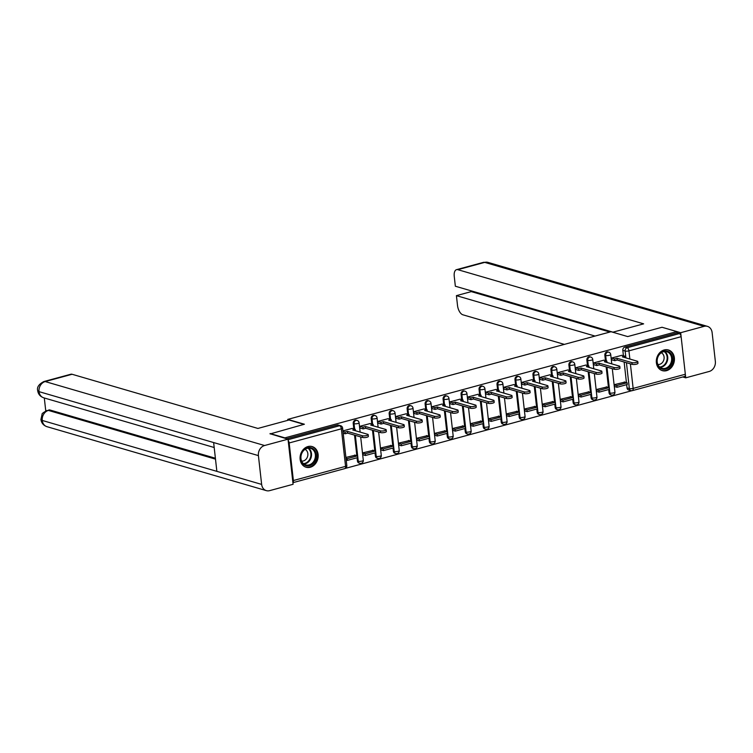 <?xml version="1.0" encoding="UTF-8"?>
<svg xmlns="http://www.w3.org/2000/svg" width="753" height="753" viewBox="0 0 753 753"><rect width="100%" height="100%" fill="white"/><g stroke="black" fill="none" stroke-linecap="round" stroke-linejoin="round"><path stroke-width="1.13" d="M356.301 420.183A2.758 2.278 106.3 0 0 355.228 420.174A2.758 2.278 106.3 0 0 353.223 423.459L354.042 423.694A2.758 2.278 -73.7 0 1 356.047 420.419A2.758 2.278 -73.7 0 1 357.12 420.419L356.301 420.183M374.269 415.308A2.758 2.278 106.3 0 0 373.206 415.298A2.758 2.278 106.3 0 0 371.191 418.583L372.02 418.819A2.758 2.278 -73.7 0 1 374.025 415.543A2.758 2.278 -73.7 0 1 375.098 415.543L374.269 415.308M392.247 410.432A2.758 2.278 106.3 0 0 391.174 410.432A2.758 2.278 106.3 0 0 389.169 413.708L389.988 413.943A2.758 2.278 -73.7 0 1 391.993 410.667A2.758 2.278 -73.7 0 1 393.066 410.667L392.247 410.432M410.216 405.556A2.758 2.278 106.3 0 0 409.152 405.556A2.758 2.278 106.3 0 0 407.138 408.832L407.966 409.077A2.758 2.278 -73.7 0 1 409.971 405.792A2.758 2.278 -73.7 0 1 411.044 405.801L410.216 405.556M428.193 400.681A2.758 2.278 106.3 0 0 427.12 400.681A2.758 2.278 106.3 0 0 425.116 403.956L425.934 404.201A2.758 2.278 -73.7 0 1 427.939 400.925A2.758 2.278 -73.7 0 1 429.012 400.925L428.193 400.681M446.162 395.814A2.758 2.278 106.3 0 0 445.098 395.805A2.758 2.278 106.3 0 0 443.093 399.09L443.912 399.325A2.758 2.278 -73.7 0 1 445.917 396.05A2.758 2.278 -73.7 0 1 446.99 396.05L446.162 395.814M464.14 390.939A2.758 2.278 106.3 0 0 463.067 390.939A2.758 2.278 106.3 0 0 461.062 394.214L461.881 394.45A2.758 2.278 -73.7 0 1 463.886 391.174A2.758 2.278 -73.7 0 1 464.959 391.174L464.14 390.939M482.108 386.063A2.758 2.278 106.3 0 0 481.045 386.063A2.758 2.278 106.3 0 0 479.04 389.339L479.859 389.583A2.758 2.278 -73.7 0 1 481.864 386.298A2.758 2.278 -73.7 0 1 482.937 386.308L482.108 386.063M500.086 381.187A2.758 2.278 106.3 0 0 499.013 381.187A2.758 2.278 106.3 0 0 497.008 384.463L497.827 384.708A2.758 2.278 -73.7 0 1 499.832 381.423A2.758 2.278 -73.7 0 1 500.905 381.432L500.086 381.187M518.064 376.321A2.758 2.278 106.3 0 0 516.991 376.312A2.758 2.278 106.3 0 0 514.986 379.597L515.805 379.832A2.758 2.278 -73.7 0 1 517.81 376.556A2.758 2.278 -73.7 0 1 518.883 376.556L518.064 376.321M536.032 371.445A2.758 2.278 106.3 0 0 534.959 371.445A2.758 2.278 106.3 0 0 532.955 374.721L533.773 374.956A2.758 2.278 -73.7 0 1 535.778 371.681A2.758 2.278 -73.7 0 1 536.851 371.681L536.032 371.445M554.01 366.57A2.758 2.278 106.3 0 0 552.937 366.57A2.758 2.278 106.3 0 0 550.932 369.845L551.751 370.09A2.758 2.278 -73.7 0 1 553.756 366.805A2.758 2.278 -73.7 0 1 554.829 366.815L554.01 366.57M571.979 361.694A2.758 2.278 106.3 0 0 570.906 361.694A2.758 2.278 106.3 0 0 568.901 364.97L569.72 365.214A2.758 2.278 -73.7 0 1 571.734 361.929A2.758 2.278 -73.7 0 1 572.798 361.939L571.979 361.694M589.957 356.828A2.758 2.278 106.3 0 0 588.884 356.818A2.758 2.278 106.3 0 0 586.879 360.103L587.698 360.339A2.758 2.278 -73.7 0 1 589.703 357.063A2.758 2.278 -73.7 0 1 590.776 357.063L589.957 356.828M607.925 351.952A2.758 2.278 106.3 0 0 606.852 351.943A2.758 2.278 106.3 0 0 604.847 355.228L605.666 355.463A2.758 2.278 -73.7 0 1 607.68 352.188A2.758 2.278 -73.7 0 1 608.744 352.188L607.925 351.952M666.537 370.664A10.768 8.904 106.3 0 0 674.387 360.339A10.768 8.904 106.3 0 0 668.391 349.966A10.768 8.904 106.3 0 0 664.212 349.957A10.768 8.904 106.3 0 0 656.362 360.282A10.768 8.904 106.3 0 0 662.358 370.645A10.768 8.904 106.3 0 0 666.537 370.664M310.292 467.255A10.768 8.904 106.3 0 0 318.142 456.93A10.768 8.904 106.3 0 0 312.147 446.567A10.768 8.904 106.3 0 0 307.968 446.548A10.768 8.904 106.3 0 0 300.118 456.873A10.768 8.904 106.3 0 0 306.113 467.246A10.768 8.904 106.3 0 0 310.292 467.255M345.326 468.404L631.814 390.722M270.063 433.54L284.916 437.87L676.872 331.593L662.019 327.263L627.691 336.572L611.05 331.725L287.759 419.383L304.4 424.231L270.111 433.944M292.898 482.598A2.758 1.384 -105.2 0 0 293.378 480.527L289.171 442.962A2.758 1.384 -105.2 0 0 288.164 440.458M631.955 390.619A2.758 2.278 -73.7 0 1 630.882 390.619L628.567 389.941A2.758 2.278 -73.7 0 1 627.033 387.917L626.675 384.661M626.44 382.58L624.133 362.024M623.428 355.774L622.825 350.352L625.131 351.03A2.758 2.278 -73.7 0 1 627.145 347.745L679.338 333.598A2.758 1.384 74.8 0 1 681.126 336.685L685.334 374.25A2.758 1.384 74.8 0 1 684.571 376.481L632.379 390.628A2.758 1.384 74.8 0 0 633.141 388.397L685.334 374.25M679.338 333.598L677.022 332.92L676.872 331.593M621.837 355.303L611.464 358.08L611.681 360.075L612.198 359.934M624.839 382.119L614.439 384.632L614.721 386.6M606.871 386.986L596.47 389.499L596.743 391.475M603.859 360.179L593.486 362.955L593.712 364.951L594.23 364.81M588.893 391.861L578.492 394.374L578.775 396.351M585.89 365.054L575.518 367.831L575.734 369.817L576.252 369.685M570.925 396.737L560.514 399.25L560.797 401.227M567.913 369.93L557.54 372.707L557.766 374.693L558.274 374.552M552.947 401.613L542.546 404.126L542.828 406.093M549.944 374.796L539.572 377.573L539.788 379.568L540.306 379.427M534.978 406.479L524.568 408.992L524.85 410.969M531.966 379.672L521.594 382.449L521.82 384.444L522.328 384.303M517 411.354L506.6 413.868L506.882 415.844M513.998 384.548L503.625 387.324L503.842 389.31L504.359 389.179M499.032 416.23L488.622 418.743L488.904 420.72M496.02 389.423L485.647 392.2L485.873 394.186L486.382 394.045M481.054 421.106L470.653 423.619L470.936 425.586M478.051 394.29L467.679 397.066L467.895 399.062L468.413 398.921M463.086 425.972L452.675 428.485L452.958 430.462M460.074 399.165L449.701 401.942L449.927 403.937L450.435 403.796M445.108 430.848L434.707 433.361L434.989 435.338M442.105 404.041L431.733 406.818L431.949 408.813L432.467 408.672M427.139 435.723L416.729 438.237L417.011 440.213M424.127 408.917L413.755 411.693L413.981 413.679L414.489 413.538M409.161 440.599L398.761 443.112L399.043 445.079M406.159 413.783L395.777 416.569L396.003 418.555L396.52 418.414M391.184 445.465L380.783 447.979L381.065 449.955M388.181 418.659L377.808 421.435L378.034 423.431L378.543 423.29M373.215 450.341L362.814 452.854L363.097 454.831M370.203 423.534L359.83 426.311L360.056 428.306L360.574 428.165M355.237 455.217L345.909 457.438M352.235 428.41L342.926 430.895M357.44 461.015L358.259 461.25A2.758 2.278 -73.7 0 0 359.783 463.283L358.965 463.039A2.758 2.278 106.3 0 1 357.44 461.015L357.073 457.768M356.837 455.678L354.531 435.121M353.825 428.871L353.223 423.459M375.408 456.139L376.227 456.384A2.758 2.278 -73.7 0 0 377.761 458.408L376.942 458.172A2.758 2.278 106.3 0 1 375.408 456.139L375.041 452.892M374.806 450.812L372.5 430.245M371.803 423.995L371.191 418.583M393.386 451.263L394.205 451.508A2.758 2.278 -73.7 0 0 395.73 453.532L394.911 453.297A2.758 2.278 106.3 0 1 393.386 451.263L393.019 448.016M392.784 445.936L390.478 425.379M389.781 419.129L389.169 413.708M411.354 446.397L412.173 446.633A2.758 2.278 -73.7 0 0 413.708 448.656L412.889 448.421A2.758 2.278 106.3 0 1 411.354 446.397L410.987 443.15M410.762 441.06L408.446 420.503M407.75 414.254L407.138 408.832M429.332 441.522L430.151 441.757A2.758 2.278 -73.7 0 0 431.676 443.79L430.857 443.545A2.758 2.278 106.3 0 1 429.332 441.522L428.965 438.274M428.73 436.185L426.424 415.628M425.727 409.378L425.116 403.956M447.301 436.646L448.12 436.891A2.758 2.278 -73.7 0 0 449.654 438.914L448.835 438.67A2.758 2.278 106.3 0 1 447.301 436.646L446.934 433.399M446.708 431.318L444.402 410.752M443.696 404.502L443.093 399.09M465.279 431.77L466.098 432.015A2.758 2.278 -73.7 0 0 467.632 434.039L466.804 433.803A2.758 2.278 106.3 0 1 465.279 431.77L464.912 428.523M464.676 426.443L462.37 405.876M461.674 399.636L461.062 394.214M483.247 426.904L484.066 427.139A2.758 2.278 -73.7 0 0 485.6 429.163L484.781 428.928A2.758 2.278 106.3 0 1 483.247 426.904L482.88 423.647M482.654 421.567L480.348 401.01M479.642 394.76L479.04 389.339M501.225 422.028L502.044 422.264A2.758 2.278 -73.7 0 0 503.578 424.297L502.75 424.052A2.758 2.278 106.3 0 1 501.225 422.028L500.858 418.781M500.623 416.691L498.317 396.134M497.62 389.885L497.008 384.463M519.194 417.153L520.012 417.397A2.758 2.278 -73.7 0 0 521.547 419.421L520.728 419.176A2.758 2.278 106.3 0 1 519.194 417.153L518.826 413.905M518.601 411.825L516.294 391.259M515.589 385.009L514.986 379.597M537.171 412.277L537.99 412.522A2.758 2.278 -73.7 0 0 539.525 414.545L538.696 414.31A2.758 2.278 106.3 0 1 537.171 412.277L536.804 409.03M536.569 406.949L534.263 386.383M533.566 380.133L532.955 374.721M555.14 407.411L555.959 407.646A2.758 2.278 -73.7 0 0 557.493 409.67L556.674 409.434A2.758 2.278 106.3 0 1 555.14 407.411L554.773 404.154M554.547 402.074L552.241 381.517M551.535 375.267L550.932 369.845M573.118 402.535L573.937 402.77A2.758 2.278 -73.7 0 0 575.471 404.803L574.643 404.559A2.758 2.278 106.3 0 1 573.118 402.535L572.751 399.288M572.515 397.198L570.209 376.641M569.513 370.391L568.901 364.97M591.086 397.659L591.905 397.904A2.758 2.278 -73.7 0 0 593.439 399.928L592.62 399.683A2.758 2.278 106.3 0 1 591.086 397.659L590.729 394.412M590.493 392.322L588.187 371.766M587.481 365.516L586.879 360.103M609.064 392.784L609.883 393.028A2.758 2.278 -73.7 0 0 611.417 395.052L610.589 394.817A2.758 2.278 106.3 0 1 609.064 392.784L608.697 389.536M608.462 387.456L606.156 366.89M605.459 360.64L604.847 355.228M287.862 420.315L287.759 419.383M286.658 438.773L337.259 425.05A2.758 2.278 -73.7 0 1 338.323 425.05L340.638 425.727A2.758 2.278 -73.7 0 0 339.565 425.727L337.259 425.05M677.022 332.92L624.83 347.077A2.758 2.278 106.3 0 0 622.825 350.352M637.782 361.562L637.979 363.294A3.172 0.809 173.6 0 1 635.758 364.32A3.172 0.809 173.6 0 1 632.172 364.367L631.983 362.635A3.172 0.809 -6.4 0 0 635.57 362.598A3.172 0.809 -6.4 0 0 637.782 361.562A3.172 0.809 -6.4 0 0 637.283 361.205L622.355 356.847L624.83 356.178L624.99 357.619M611.521 358.07L614.58 358.955L614.768 360.687L617.253 360.009L617.055 358.287L631.983 362.635M614.58 358.955L617.055 358.287M621.771 355.284L624.83 356.178M617.036 387.277L627.287 384.501L627.089 382.769L616.839 385.555L617.036 387.277L614.655 386.581M614.467 384.858L616.839 385.555M624.293 381.959L627.089 382.769M617.253 360.009L632.172 364.367M614.768 360.687L611.652 359.774M612.754 332.224L643.636 323.846L457.824 269.678A8.283 4.16 -105.2 0 0 456.553 269.649A8.283 4.16 -105.2 0 0 454.247 276.332L455.349 286.225L612.951 332.167M707.406 326.35A8.49 7.022 106.3 0 0 704.121 326.341L484.734 262.383A8.283 4.16 -105.2 0 0 483.454 262.355L488.019 262.392L707.406 326.35A8.49 7.022 106.3 0 1 712.122 332.581L715.35 361.384A8.49 7.022 106.3 0 1 709.175 371.474L685.738 377.827L682.773 376.961M704.121 326.341L680.674 332.704L681.098 336.469M685.352 374.457L685.738 377.827M471.18 290.837L471.274 291.618L456.412 295.647L457.523 305.53A8.283 4.16 -105.2 0 0 462.888 314.801L564.355 344.385M456.412 295.647L595.039 336.064M662.386 327.367L680.674 332.704M471.274 291.618L609.902 332.035M303.939 424.363L289.011 420.005L257.903 428.438L72.09 374.269L45.189 381.564L264.576 445.522L288.023 439.168L270.092 433.747M264.576 445.522A8.49 7.022 106.3 0 0 258.411 455.612L213.636 442.557L216.864 471.359L261.639 484.405L258.411 455.612M261.639 484.405A8.49 7.022 106.3 0 0 266.346 490.636A8.49 7.022 106.3 0 0 269.64 490.645L293.086 484.292L288.023 439.168M44.305 397.979L45.754 410.912M43.919 381.526C38.836 384.171 36.756 387.221 37.697 390.685L39.024 391.645A8.49 7.022 106.3 0 1 45.189 381.564A8.283 4.16 -105.2 0 0 43.919 381.526L70.82 374.241A8.283 4.16 74.8 0 1 72.09 374.269M49.98 410.009L48.71 409.98A8.283 4.16 74.8 0 1 49.98 410.009L215.396 458.229M215.499 459.142L48.427 410.432A8.49 7.022 106.3 0 0 42.253 420.447L40.926 419.496C41.453 423.045 43.458 425.436 46.959 426.678L266.346 490.636M672.551 358.023A9.318 7.699 -73.7 0 1 665.784 369.092A9.318 7.699 -73.7 0 1 657.002 362.24A9.318 7.699 -73.7 0 1 663.77 351.18A9.318 7.699 -73.7 0 1 672.551 358.023M657.2 361.977A8.631 7.135 106.3 0 0 661.991 368.311A8.631 7.135 106.3 0 0 671.601 358.07A8.631 7.135 106.3 0 0 666.819 351.745A8.631 7.135 106.3 0 0 657.2 361.977M657.849 364.471A6.146 5.083 106.3 0 0 664.08 357.044A6.146 5.083 106.3 0 0 661.266 352.762M661.303 370.25A10.702 8.848 106.3 0 0 661.783 370.41A10.702 8.848 106.3 0 0 673.709 357.713A10.702 8.848 106.3 0 0 667.77 349.863A10.702 8.848 106.3 0 0 667.28 349.74M316.307 454.624A9.318 7.699 -73.7 0 1 309.539 465.683A9.318 7.699 -73.7 0 1 300.758 458.841A9.318 7.699 -73.7 0 1 307.525 447.771A9.318 7.699 -73.7 0 1 316.307 454.624M300.965 458.568A8.631 7.135 106.3 0 0 305.746 464.902A8.631 7.135 106.3 0 0 315.366 454.671A8.631 7.135 106.3 0 0 310.575 448.336A8.631 7.135 106.3 0 0 300.965 458.568M301.605 461.062A6.146 5.083 106.3 0 0 307.845 453.645A6.146 5.083 106.3 0 0 305.021 449.353M305.059 466.841A10.702 8.848 106.3 0 0 305.539 467.001A10.702 8.848 106.3 0 0 317.465 454.304A10.702 8.848 106.3 0 0 311.526 446.454A10.702 8.848 106.3 0 0 311.045 446.331M619.813 366.438L620.001 368.17A3.172 0.809 173.6 0 1 617.789 369.196A3.172 0.809 173.6 0 1 614.203 369.234L614.006 367.511A3.172 0.809 -6.4 0 0 617.592 367.473A3.172 0.809 -6.4 0 0 619.813 366.438A3.172 0.809 -6.4 0 0 619.305 366.071L604.386 361.722L606.862 361.054L607.022 362.494M593.543 362.937L596.602 363.831L596.8 365.563L599.275 364.885L599.087 363.162L614.006 367.511M596.602 363.831L599.087 363.162M603.802 360.16L606.862 361.054M599.059 392.153L609.318 389.367L609.121 387.644L598.87 390.421L599.059 392.153L596.687 391.456M596.489 389.734L598.87 390.421M606.325 386.826L609.121 387.644M599.275 364.885L614.203 369.234M596.8 365.563L593.675 364.65M601.835 371.314L602.033 373.036A3.172 0.809 173.6 0 1 599.812 374.072A3.172 0.809 173.6 0 1 596.225 374.109L596.037 372.387A3.172 0.809 -6.4 0 0 599.623 372.34A3.172 0.809 -6.4 0 0 601.835 371.314A3.172 0.809 -6.4 0 0 601.336 370.947L586.408 366.598L588.884 365.93L589.044 367.37M575.574 367.812L578.633 368.706L578.822 370.429L581.307 369.761L581.109 368.038L596.037 372.387M578.633 368.706L581.109 368.038M585.825 365.036L588.884 365.93M581.09 397.029L591.34 394.243L591.143 392.52L580.892 395.297L581.09 397.029L578.709 396.332M578.52 394.61L580.892 395.297M588.347 391.701L591.143 392.52M581.307 369.761L596.225 374.109M578.822 370.429L575.706 369.525M583.867 376.189L584.055 377.912A3.172 0.809 173.6 0 1 581.843 378.938A3.172 0.809 173.6 0 1 578.257 378.985L578.059 377.262A3.172 0.809 -6.4 0 0 581.645 377.215A3.172 0.809 -6.4 0 0 583.867 376.189A3.172 0.809 -6.4 0 0 583.359 375.822L568.44 371.474L570.915 370.796L571.075 372.236M557.596 372.688L560.656 373.582L560.853 375.305L563.329 374.636L563.131 372.904L578.059 377.262M560.656 373.582L563.131 372.904M567.856 369.911L570.915 370.796M563.112 401.895L573.362 399.118L573.174 397.396L562.924 400.172L563.112 401.895L560.74 401.208M560.543 399.476L562.924 400.172M570.379 396.577L573.174 397.396M563.329 374.636L578.257 378.985M560.853 375.305L557.728 374.392M565.889 381.065L566.087 382.788A3.172 0.809 173.6 0 1 563.865 383.814A3.172 0.809 173.6 0 1 560.279 383.861L560.091 382.129A3.172 0.809 -6.4 0 0 563.677 382.091A3.172 0.809 -6.4 0 0 565.889 381.065A3.172 0.809 -6.4 0 0 565.39 380.698L550.462 376.349L552.937 375.672L553.097 377.112M539.628 377.564L542.687 378.458L542.875 380.18L545.36 379.503L545.163 377.78L560.091 382.129M542.687 378.458L545.163 377.78M549.878 374.778L552.937 375.672M545.144 406.771L555.394 403.994L555.196 402.262L544.946 405.048L545.144 406.771L542.762 406.074M542.574 404.352L544.946 405.048M552.401 401.453L555.196 402.262M545.36 379.503L560.279 383.861M542.875 380.18L539.76 379.267M547.92 385.931L548.109 387.663A3.172 0.809 173.6 0 1 545.897 388.689A3.172 0.809 173.6 0 1 542.311 388.736L542.113 387.004A3.172 0.809 -6.4 0 0 545.699 386.967A3.172 0.809 -6.4 0 0 547.92 385.931A3.172 0.809 -6.4 0 0 547.412 385.574L532.493 381.216L534.969 380.547L535.129 381.987M521.65 382.439L524.709 383.324L524.907 385.056L527.382 384.378L527.185 382.656L542.113 387.004M524.709 383.324L527.185 382.656M531.91 379.653L534.969 380.547M527.166 411.646L537.416 408.86L537.228 407.138L526.968 409.924L527.166 411.646L524.794 410.95M524.596 409.227L526.968 409.924M534.423 406.319L537.228 407.138M527.382 384.378L542.311 388.736M524.907 385.056L521.782 384.143M529.943 390.807L530.14 392.529A3.172 0.809 173.6 0 1 527.919 393.565A3.172 0.809 173.6 0 1 524.333 393.603L524.144 391.88A3.172 0.809 -6.4 0 0 527.731 391.833A3.172 0.809 -6.4 0 0 529.943 390.807A3.172 0.809 -6.4 0 0 529.444 390.44L514.515 386.091L516.991 385.423L517.151 386.863M503.682 387.306L506.741 388.2L506.929 389.922L509.405 389.254L509.216 387.531L524.144 391.88M506.741 388.2L509.216 387.531M513.932 384.529L516.991 385.423M509.197 416.522L519.448 413.736L519.25 412.013L509 414.79L509.197 416.522L506.816 415.825M506.628 414.103L509 414.79M516.454 411.194L519.25 412.013M509.405 389.254L524.333 393.603M506.929 389.922L503.813 389.019M511.974 395.683L512.162 397.405A3.172 0.809 173.6 0 1 509.95 398.431A3.172 0.809 173.6 0 1 506.364 398.478L506.167 396.756A3.172 0.809 -6.4 0 0 509.753 396.709A3.172 0.809 -6.4 0 0 511.974 395.683A3.172 0.809 -6.4 0 0 511.466 395.316L496.538 390.967L499.023 390.289L499.183 391.739M485.704 392.181L488.763 393.075L488.961 394.798L491.436 394.13L491.238 392.398L506.167 396.756M488.763 393.075L491.238 392.398M495.963 389.405L499.023 390.289M491.22 421.388L501.47 418.612L501.282 416.889L491.022 419.666L491.22 421.388L488.848 420.701M488.65 418.969L491.022 419.666M498.477 416.07L501.282 416.889M491.436 394.13L506.364 398.478M488.961 394.798L485.836 393.885M493.996 400.558L494.194 402.281A3.172 0.809 173.6 0 1 491.973 403.307A3.172 0.809 173.6 0 1 488.386 403.354L488.189 401.622A3.172 0.809 -6.4 0 0 491.784 401.584A3.172 0.809 -6.4 0 0 493.996 400.558A3.172 0.809 -6.4 0 0 493.497 400.191L478.569 395.843L481.045 395.165L481.205 396.605M467.735 397.057L470.794 397.951L470.983 399.674L473.458 399.005L473.27 397.273L488.189 401.622M470.794 397.951L473.27 397.273M477.986 394.271L481.045 395.165M473.242 426.264L483.501 423.487L483.304 421.755L473.053 424.541L473.242 426.264L470.87 425.577M470.681 423.845L473.053 424.541M480.508 420.946L483.304 421.755M473.458 399.005L488.386 403.354M470.983 399.674L467.867 398.761M476.028 405.425L476.216 407.157A3.172 0.809 173.6 0 1 474.004 408.182A3.172 0.809 173.6 0 1 470.418 408.23L470.22 406.498A3.172 0.809 -6.4 0 0 473.806 406.46A3.172 0.809 -6.4 0 0 476.028 405.425A3.172 0.809 -6.4 0 0 475.519 405.067L460.591 400.709L463.076 400.041L463.236 401.481M449.757 401.933L452.817 402.817L453.014 404.549L455.49 403.872L455.292 402.149L470.22 406.498M452.817 402.817L455.292 402.149M460.017 399.146L463.076 400.041M455.273 431.14L465.523 428.353L465.335 426.631L455.076 429.417L455.273 431.14L452.901 430.443M452.704 428.721L455.076 429.417M462.53 425.812L465.335 426.631M455.49 403.872L470.418 408.23M453.014 404.549L449.889 403.636M458.05 410.3L458.248 412.023A3.172 0.809 173.6 0 1 456.026 413.058A3.172 0.809 173.6 0 1 452.44 413.096L452.242 411.373A3.172 0.809 -6.4 0 0 455.838 411.326A3.172 0.809 -6.4 0 0 458.05 410.3A3.172 0.809 -6.4 0 0 457.551 409.933L442.623 405.585L445.098 404.916L445.258 406.356M431.789 406.799L434.848 407.693L435.036 409.416L437.512 408.747L437.324 407.025L452.242 411.373M434.848 407.693L437.324 407.025M442.039 404.022L445.098 404.916M437.295 436.015L447.555 433.229L447.357 431.507L437.107 434.283L437.295 436.015L434.923 435.319M434.735 433.596L437.107 434.283M444.562 430.688L447.357 431.507M437.512 408.747L452.44 413.096M435.036 409.416L431.921 408.512M440.081 415.176L440.27 416.898A3.172 0.809 173.6 0 1 438.058 417.934A3.172 0.809 173.6 0 1 434.462 417.971L434.274 416.249A3.172 0.809 -6.4 0 0 437.86 416.202A3.172 0.809 -6.4 0 0 440.081 415.176A3.172 0.809 -6.4 0 0 439.573 414.809L424.645 410.46L427.13 409.783L427.29 411.232M413.811 411.675L416.87 412.569L417.068 414.291L419.543 413.623L419.346 411.9L434.274 416.249M416.87 412.569L419.346 411.9M424.071 408.898L427.13 409.783M419.327 440.882L429.577 438.105L429.389 436.382L419.129 439.159L419.327 440.882L416.955 440.194M416.757 438.472L419.129 439.159M426.584 435.563L429.389 436.382M419.543 413.623L434.462 417.971M417.068 414.291L413.943 413.388M422.104 420.052L422.301 421.774A3.172 0.809 173.6 0 1 420.08 422.8A3.172 0.809 173.6 0 1 416.494 422.847L416.296 421.125A3.172 0.809 -6.4 0 0 419.892 421.078A3.172 0.809 -6.4 0 0 422.104 420.052A3.172 0.809 -6.4 0 0 421.595 419.685L406.676 415.336L409.152 414.658L409.312 416.098M395.843 416.55L398.902 417.444L399.09 419.167L401.565 418.499L401.377 416.767L416.296 421.125M398.902 417.444L401.377 416.767M406.093 413.764L409.152 414.658M401.349 445.757L411.609 442.98L411.411 441.249L401.161 444.035L401.349 445.757L398.977 445.07M398.789 443.338L401.161 444.035M408.615 440.439L411.411 441.249M401.565 418.499L416.494 422.847M399.09 419.167L395.974 418.254M404.135 424.918L404.323 426.65A3.172 0.809 173.6 0 1 402.111 427.676A3.172 0.809 173.6 0 1 398.516 427.723L398.328 425.991A3.172 0.809 -6.4 0 0 401.914 425.953A3.172 0.809 -6.4 0 0 404.135 424.918A3.172 0.809 -6.4 0 0 403.627 424.56L388.699 420.202L391.184 419.534L391.344 420.974M377.865 421.426L380.924 422.311L381.122 424.043L383.597 423.365L383.399 421.642L398.328 425.991M380.924 422.311L383.399 421.642M388.115 418.64L391.184 419.534M383.381 450.633L393.631 447.856L393.442 446.124L383.183 448.91L383.381 450.633L381.009 449.936M380.811 448.214L383.183 448.91M390.638 445.315L393.442 446.124M383.597 423.365L398.516 427.723M381.122 424.043L377.997 423.13M386.157 429.794L386.355 431.516A3.172 0.809 173.6 0 1 384.134 432.551A3.172 0.809 173.6 0 1 380.547 432.589L380.35 430.867A3.172 0.809 -6.4 0 0 383.945 430.829A3.172 0.809 -6.4 0 0 386.157 429.794A3.172 0.809 -6.4 0 0 385.649 429.426L370.73 425.078L373.206 424.41L373.366 425.85M359.896 426.292L362.955 427.186L363.144 428.909L365.619 428.241L365.431 426.518L380.35 430.867M362.955 427.186L365.431 426.518M370.147 423.515L373.206 424.41M365.403 455.509L375.662 452.722L375.465 451L365.214 453.777L365.403 455.509L363.031 454.812M362.842 453.09L365.214 453.777M372.669 450.181L375.465 451M365.619 428.241L380.547 432.589M363.144 428.909L360.028 428.005M368.189 434.669L368.377 436.392A3.172 0.809 173.6 0 1 366.165 437.427A3.172 0.809 173.6 0 1 362.57 437.465L362.381 435.742A3.172 0.809 -6.4 0 0 365.967 435.695A3.172 0.809 -6.4 0 0 368.189 434.669A3.172 0.809 -6.4 0 0 367.68 434.302L352.752 429.954L355.228 429.285L355.397 430.725M342.991 431.478L344.978 432.062L345.175 433.784L347.651 433.116L347.453 431.394L362.381 435.742M344.978 432.062L347.453 431.394M352.169 428.391L355.228 429.285M347.434 460.375L357.684 457.598L357.496 455.876L347.237 458.652L347.434 460.375L346.192 460.017M346.004 458.295L347.237 458.652M354.691 455.057L357.496 455.876M347.651 433.116L362.57 437.465M345.175 433.784L343.189 433.21M293.378 480.527L345.571 466.371L341.363 428.815L289.171 442.962M627.033 387.917L629.348 388.586L626.44 362.692M625.903 357.882L625.131 351.03A2.758 0.697 173.6 0 0 628.934 350.842L629.856 359.04M630.393 363.85L633.141 388.397A2.758 0.697 173.6 0 1 629.348 388.586A2.758 2.278 -73.7 0 0 630.882 390.619A2.758 2.758 0 0 0 632.379 390.628M681.126 336.685L628.934 350.842A2.758 1.384 -105.2 0 0 627.145 347.745L624.83 347.077M359.783 463.283A2.758 2.758 0 0 0 363.304 460.318A2.758 0.697 -6.4 0 1 362.052 461.062A2.758 0.697 -6.4 0 1 358.259 461.25L355.35 435.356M354.654 429.116L354.042 423.694A2.758 0.697 -6.4 0 0 357.835 423.506A2.758 0.697 173.6 0 0 359.087 422.762A2.758 2.758 0 0 0 357.12 420.419M377.761 458.408A2.758 2.758 0 0 0 381.282 455.452A2.758 0.697 -6.4 0 1 380.03 456.196A2.758 0.697 -6.4 0 1 376.227 456.384L373.328 430.49M372.622 424.24L372.02 418.819A2.758 0.697 -6.4 0 0 375.813 418.63A2.758 0.697 173.6 0 0 377.065 417.887A2.758 2.758 0 0 0 375.098 415.543M395.73 453.532A2.758 2.758 0 0 0 399.25 450.576A2.758 0.697 -6.4 0 1 397.998 451.32A2.758 0.697 -6.4 0 1 394.205 451.508L391.296 425.614M390.6 419.365L389.988 413.943A2.758 0.697 -6.4 0 0 393.791 413.755A2.758 0.697 173.6 0 0 395.043 413.011A2.758 2.758 0 0 0 393.066 410.667M413.708 448.656A2.758 2.758 0 0 0 417.228 445.701A2.758 0.697 -6.4 0 1 415.976 446.444A2.758 0.697 -6.4 0 1 412.173 446.633L409.274 420.739M408.568 414.489L407.966 409.077A2.758 0.697 -6.4 0 0 411.759 408.888A2.758 0.697 173.6 0 0 413.011 408.145A2.758 2.758 0 0 0 411.044 405.801M431.676 443.79A2.758 2.758 0 0 0 435.196 440.825A2.758 0.697 -6.4 0 1 433.944 441.569A2.758 0.697 -6.4 0 1 430.151 441.757L427.243 415.863M426.546 409.613L425.934 404.201A2.758 0.697 -6.4 0 0 429.737 404.013A2.758 0.697 173.6 0 0 430.989 403.269A2.758 2.758 0 0 0 429.012 400.925M449.654 438.914A2.758 2.758 0 0 0 453.174 435.959A2.758 0.697 -6.4 0 1 451.922 436.693A2.758 0.697 -6.4 0 1 448.12 436.891L445.221 410.997M444.515 404.747L443.912 399.325A2.758 0.697 -6.4 0 0 447.706 399.137A2.758 0.697 173.6 0 0 448.957 398.393A2.758 2.758 0 0 0 446.99 396.05M467.632 434.039A2.758 2.758 0 0 0 471.143 431.083A2.758 0.697 -6.4 0 1 469.891 431.827A2.758 0.697 -6.4 0 1 466.098 432.015L463.189 406.121M462.493 399.871L461.881 394.45A2.758 0.697 -6.4 0 0 465.683 394.261A2.758 0.697 173.6 0 0 466.935 393.518A2.758 2.758 0 0 0 464.959 391.174M485.6 429.163A2.758 2.758 0 0 0 489.121 426.207A2.758 0.697 -6.4 0 1 487.869 426.951A2.758 0.697 -6.4 0 1 484.066 427.139L481.167 401.245M480.461 394.996L479.859 389.583A2.758 0.697 -6.4 0 0 483.652 389.386A2.758 0.697 173.6 0 0 484.904 388.652A2.758 2.758 0 0 0 482.937 386.308M503.578 424.297A2.758 2.758 0 0 0 507.089 421.332A2.758 0.697 -6.4 0 1 505.837 422.075A2.758 0.697 -6.4 0 1 502.044 422.264L499.135 396.37M498.439 390.12L497.827 384.708A2.758 0.697 -6.4 0 0 501.63 384.519A2.758 0.697 173.6 0 0 502.882 383.776A2.758 2.758 0 0 0 500.905 381.432M521.547 419.421A2.758 2.758 0 0 0 525.067 416.456A2.758 0.697 -6.4 0 1 523.815 417.2A2.758 0.697 -6.4 0 1 520.012 417.397L517.113 391.504M516.407 385.254L515.805 379.832A2.758 0.697 -6.4 0 0 519.598 379.644A2.758 0.697 173.6 0 0 520.85 378.9A2.758 2.758 0 0 0 518.883 376.556M539.525 414.545A2.758 2.758 0 0 0 543.035 411.59A2.758 0.697 -6.4 0 1 541.784 412.333A2.758 0.697 -6.4 0 1 537.99 412.522L535.082 386.628M534.385 380.378L533.773 374.956A2.758 0.697 -6.4 0 0 537.576 374.768A2.758 0.697 173.6 0 0 538.828 374.025A2.758 2.758 0 0 0 536.851 371.681M557.493 409.67A2.758 2.758 0 0 0 561.013 406.714A2.758 0.697 -6.4 0 1 559.761 407.458A2.758 0.697 -6.4 0 1 555.959 407.646L553.06 381.752M552.354 375.502L551.751 370.09A2.758 0.697 -6.4 0 0 555.545 369.892A2.758 0.697 173.6 0 0 556.796 369.158A2.758 2.758 0 0 0 554.829 366.815M575.471 404.803A2.758 2.758 0 0 0 578.982 401.838A2.758 0.697 -6.4 0 1 577.73 402.582A2.758 0.697 -6.4 0 1 573.937 402.77L571.028 376.876M570.332 370.627L569.72 365.214A2.758 0.697 -6.4 0 0 573.522 365.026A2.758 0.697 173.6 0 0 574.774 364.283A2.758 2.758 0 0 0 572.798 361.939M593.439 399.928A2.758 2.758 0 0 0 596.96 396.963A2.758 0.697 -6.4 0 1 595.708 397.706A2.758 0.697 -6.4 0 1 591.905 397.904L589.006 372.01M588.3 365.76L587.698 360.339A2.758 0.697 -6.4 0 0 591.491 360.15A2.758 0.697 173.6 0 0 592.743 359.407A2.758 2.758 0 0 0 590.776 357.063M611.417 395.052A2.758 2.758 0 0 0 614.928 392.097A2.758 0.697 -6.4 0 1 613.676 392.84A2.758 0.697 -6.4 0 1 609.883 393.028L606.974 367.135M606.278 360.885L605.666 355.463A2.758 0.697 -6.4 0 0 609.469 355.275A2.758 0.697 173.6 0 0 610.721 354.531A2.758 2.758 0 0 0 608.744 352.188M288.079 439.686L339.565 425.727A2.758 1.384 -105.2 0 1 341.363 428.815A2.758 0.697 -6.4 0 0 342.615 428.071A2.758 2.758 0 0 0 340.638 425.727M346.822 465.627A2.758 0.697 -6.4 0 1 345.571 466.371A2.758 1.384 74.8 0 1 344.799 468.601A2.758 2.758 0 0 0 346.822 465.627L342.615 428.071M488.019 262.392A8.49 7.022 106.3 0 0 484.734 262.383L457.824 269.678M37.697 390.694C38.243 394.205 40.248 396.586 43.721 397.81A8.49 7.022 106.3 0 1 39.024 391.645L213.636 442.557M216.864 471.359L42.253 420.447A8.49 7.022 106.3 0 0 46.959 426.678M664.777 351.519A8.631 7.135 -73.7 0 1 667.713 356.941A8.631 7.135 -73.7 0 1 660.146 367.398M659.666 367.022A8.349 6.899 106.3 0 0 667.111 356.894A8.349 6.899 106.3 0 0 664.165 351.585M308.532 448.11A8.631 7.135 -73.7 0 1 311.478 453.532A8.631 7.135 -73.7 0 1 303.901 463.999M303.431 463.613A8.349 6.899 106.3 0 0 310.867 453.494A8.349 6.899 106.3 0 0 307.93 448.176M610.721 354.531L611.765 363.878M612.302 368.688L614.928 392.097M592.743 359.407L593.797 368.754M594.333 373.563L596.96 396.963M574.774 364.283L575.819 373.62M576.356 378.43L578.982 401.838M556.796 369.158L557.851 378.495M558.387 383.305L561.013 406.714M538.828 374.025L539.873 383.371M540.409 388.181L543.035 411.59M520.85 378.9L521.904 388.247M522.441 393.057L525.067 416.456M502.882 383.776L503.926 393.122M504.463 397.923L507.089 421.332M484.904 388.652L485.949 397.989M486.494 402.799L489.121 426.207M466.935 393.518L467.98 402.864M468.517 407.674L471.143 431.083M448.957 398.393L450.002 407.74M450.548 412.55L453.174 435.959M430.989 403.269L432.034 412.616M432.57 417.416L435.196 440.825M413.011 408.145L414.056 417.482M414.602 422.292L417.228 445.701M395.043 413.011L396.087 422.358M396.624 427.167L399.25 450.576M377.065 417.887L378.11 427.233M378.655 432.043L381.282 455.452M359.087 422.762L360.141 432.109M360.678 436.909L363.304 460.318M292.908 482.673L344.799 468.601M456.553 269.649L483.454 262.355M43.721 397.81L214.191 447.508M47.157 410.394C43.354 412.493 41.669 413.764 42.093 414.235L40.926 419.496"/></g></svg>
